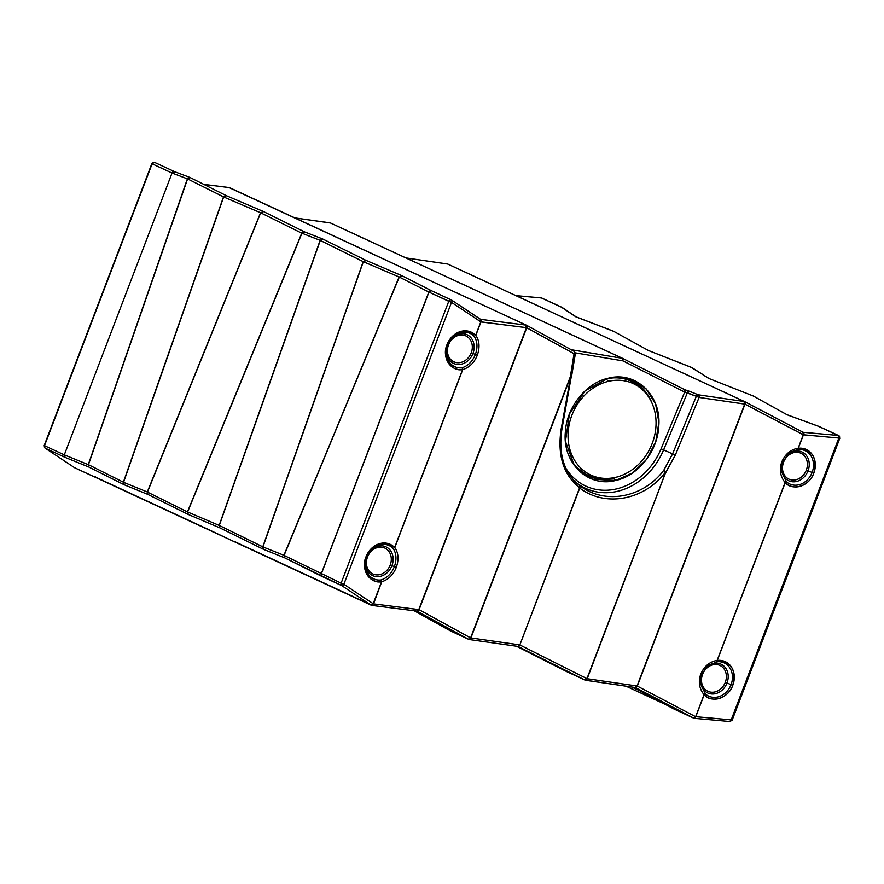 <?xml version="1.0" encoding="UTF-8"?>
<svg xmlns="http://www.w3.org/2000/svg" width="884" height="884" viewBox="0 0 884 884"><rect width="100%" height="100%" fill="white"/><g stroke="black" fill="none" stroke-linecap="round" stroke-linejoin="round"><path stroke-width="1.33" d="M94.455 476.885L371.236 605.209L341.732 585.595L284.615 557.793L263.686 549.417L262.935 546.931L363.324 261.708L320.107 240.36L323.047 239.166L320.295 240.415L363.191 261.62L262.791 546.831L219.287 525.45L320.295 240.415L219.155 525.405L320.107 240.36L301.919 233.21L304.892 232.072L301.919 233.21L187.607 511.991L301.919 233.21L320.107 240.36L219.155 525.416L187.607 511.991L219.155 525.416L219.829 527.858L188.303 514.477L187.607 511.991L147.451 492.079L260.681 212.812L301.731 233.166L187.441 511.935L188.303 514.477L187.441 511.935L301.731 233.166L304.405 231.851L301.731 233.166L260.548 212.735L147.285 492.001L147.982 494.465L124.29 484.808L123.55 482.321L147.297 491.979L123.55 482.321L223.652 196.977L260.681 212.812L263.421 211.53L260.692 212.79L263.421 211.53L260.548 212.724L223.652 196.977L123.55 482.321L223.497 196.878L123.373 482.211L88.466 464.697L187.585 178.9L223.497 196.878L187.386 178.811L190.314 177.651L187.386 178.811L88.278 464.641L88.964 467.106L65.129 457.393L64.399 454.895L88.267 464.652L64.399 454.895L64.919 457.293L64.311 454.862L172.037 173.032L187.375 178.844L172.037 173.032L64.311 454.862A2.144 1.812 114.9 0 0 64.919 457.293L45.095 448.111L74.4 467.592A2.144 1.138 123.6 0 1 74.311 467.537A2.144 1.138 123.6 0 1 74.245 467.481L74.433 467.614M74.621 467.735L94.245 476.808L74.621 467.735L45.095 448.111A2.144 1.812 -65.1 0 1 44.498 445.68A2.144 1.812 114.9 0 0 45.095 448.111L45.018 448.066A2.144 1.138 -56.4 0 0 45.095 448.111L65.129 457.393L88.964 467.106L124.29 484.808L123.373 482.211L123.793 484.576L88.964 467.106L88.466 464.697L123.373 482.211L124.29 484.808L147.982 494.465L147.285 492.001L147.982 494.465L188.303 514.477L219.829 527.858L219.287 525.45L262.935 546.931L283.93 555.296L284.615 557.793L284.096 555.406L341.125 583.164A2.144 1.812 114.9 0 0 341.732 585.595A2.144 1.138 -56.4 0 0 343.876 584.247L373.181 603.717L370.982 605.032L373.523 603.871L371.236 605.209A1.227 1.039 114.9 0 0 371.346 605.275L351.799 596.214A1.227 1.039 -65.1 0 1 351.688 596.148L351.721 596.125M234.415 541.748L212.823 531.759A1.227 1.039 -65.1 0 1 212.469 531.627L208.646 529.571A2.144 1.812 114.9 0 0 208.845 529.682L95.384 477.073A2.144 1.812 -65.1 0 1 94.964 476.885L95.582 476.863M209.033 529.759L94.765 476.796M226.514 195.751L223.652 196.977L226.138 195.574L263.255 211.431L304.582 231.917L322.726 239L365.711 260.25L401.811 275.653L431.403 290.714L428.817 292.052L399.292 277.057L401.966 275.742L399.292 277.057L363.324 261.708L366.241 260.515L363.324 261.708L399.115 276.946L283.93 555.296L262.935 546.931L263.686 549.417L284.615 557.793L283.919 555.329L399.292 277.057L428.817 292.052L321.212 573.926L428.95 292.118L321.301 573.97L428.95 292.118L448.752 301.3L341.125 583.164L284.096 555.406L284.615 557.793L321.643 576.28L321.212 573.926L321.909 576.401A2.144 1.812 -65.1 0 1 321.301 573.97L321.909 576.401L341.732 585.595A2.144 1.812 -65.1 0 1 341.125 583.164L343.876 584.247L451.514 302.383L480.83 321.809L475.658 335.345C464.244 327.4 454.696 330.517 446.984 344.672C441.293 357.722 451.702 372.098 462.608 369.512L394.629 547.528C383.225 539.583 373.667 542.688 365.965 556.854C360.274 569.904 370.672 584.269 381.59 581.683L373.181 603.717L343.876 584.247L341.732 585.595L370.982 605.032L373.335 603.739L370.982 605.032L371.578 605.341L347.865 594.092A2.144 1.812 114.9 0 0 348.064 594.203L235.089 541.848A2.144 1.812 -65.1 0 1 234.89 541.737L233.862 541.538A1.227 1.039 114.9 0 0 233.973 541.605L208.845 529.682M348.252 594.28L235.31 541.925A2.144 1.812 -65.1 0 1 235.089 541.848L234.713 541.649M263.686 549.417L262.791 546.831L363.191 261.62L365.865 260.338L363.191 261.62L262.791 546.831L263.266 549.218L219.829 527.858L219.155 525.405L219.829 527.858L263.686 549.417M44.498 445.68L64.311 454.862L172.037 173.032L64.311 454.862L44.498 445.68L152.125 163.816L171.927 172.999L152.125 163.816L44.498 445.68M93.903 476.675A1.227 1.039 114.9 0 0 94.013 476.741L74.554 467.702L44.863 447.912M235.022 541.815L234.47 541.759M371.302 605.242L373.523 603.871L371.236 605.209M371.346 605.275L373.523 603.871L381.722 581.783C388.385 579.639 393.247 574.832 396.297 567.373C398.982 559.506 398.485 552.898 394.794 547.539L462.741 369.6C469.415 367.457 474.266 362.661 477.316 355.202C480.001 347.335 479.504 340.716 475.824 335.368L480.973 321.853L526.444 327.688L418.795 609.595L373.523 603.871L418.795 609.595A2.144 1.381 97.2 0 1 417.226 611.153A2.144 1.381 97.2 0 1 417.005 611.087L468.818 639.408L450.31 630.833L414.198 610.767L450.232 630.789M189.972 177.485L174.689 171.717L154.733 162.468A2.144 1.812 114.9 0 0 152.125 163.816A2.144 1.812 -65.1 0 1 154.943 162.59A2.144 1.812 114.9 0 0 154.733 162.468L151.827 163.65L152.788 163.938M381.579 581.727L373.192 603.695L381.722 581.661L381.126 579.948C387.181 577.893 391.59 573.462 394.363 566.655C396.828 559.473 396.419 553.417 393.137 548.489L394.794 547.539C398.485 552.898 398.982 559.506 396.297 567.373L394.363 566.655L396.297 567.373C393.247 574.832 388.385 579.639 381.722 581.783L381.579 581.727M452.155 337.887L447.812 344.915A18.332 15.459 -65.1 0 1 452.962 337.113A18.332 15.459 -65.1 0 1 474.156 336.307A18.332 15.459 114.9 0 0 452.962 337.113A18.332 15.459 114.9 0 0 447.812 344.915L446.984 344.672A19.923 16.796 -65.1 0 1 475.658 335.345L474.156 336.307C477.448 341.246 477.846 347.302 475.382 354.473C477.846 347.302 477.448 341.246 474.156 336.307L475.824 335.368C479.504 340.716 480.001 347.335 477.316 355.202L475.382 354.473L477.316 355.202C474.266 362.661 469.415 367.457 462.741 369.6L462.144 367.766C468.211 365.711 472.62 361.28 475.382 354.473L472.962 353.478A15.846 13.37 114.9 0 0 469.216 336.042A15.846 13.37 114.9 0 0 452.553 337.522A15.846 13.37 -65.1 0 1 469.216 336.042A15.846 13.37 -65.1 0 1 472.962 353.478L475.382 354.473C472.62 361.28 468.211 365.711 462.144 367.766L462.608 369.512A19.923 16.796 -65.1 0 1 446.984 344.672L447.812 344.915A18.332 15.459 114.9 0 0 446.453 351.169A18.332 15.459 114.9 0 0 462.144 367.766A18.332 15.459 -65.1 0 1 446.453 351.169L446.519 350.042M451.724 300.173L480.454 319.268A2.144 1.138 123.6 0 1 480.542 319.312A2.144 1.138 123.6 0 1 480.399 321.588L451.514 302.383A2.144 1.138 -56.4 0 0 451.658 300.118A2.144 1.138 -56.4 0 0 451.569 300.063A2.144 1.812 114.9 0 0 448.752 301.3L451.514 302.383L343.876 584.247L341.125 583.164L448.752 301.3A2.144 1.812 -65.1 0 1 451.569 300.063A2.144 1.138 123.6 0 1 451.658 300.118A2.144 1.138 123.6 0 1 451.514 302.383L428.817 292.052L431.403 290.714L428.95 292.118A2.144 1.812 -65.1 0 1 431.558 290.77L431.558 290.77A2.144 1.812 -65.1 0 1 431.768 290.891L401.822 275.664M371.125 550.058L366.783 557.097A18.332 15.459 -65.1 0 1 371.943 549.284A18.332 15.459 -65.1 0 1 393.137 548.489A18.332 15.459 114.9 0 0 371.943 549.284A18.332 15.459 114.9 0 0 366.783 557.086L365.965 556.854A19.923 16.796 -65.1 0 1 394.629 547.528L393.137 548.489C396.419 553.417 396.828 559.473 394.363 566.655C391.59 573.462 387.181 577.893 381.126 579.948L381.59 581.683A19.923 16.796 -65.1 0 1 365.965 556.854L366.783 557.086A18.332 15.459 114.9 0 0 365.423 563.34A18.332 15.459 114.9 0 0 381.126 579.948A18.332 15.459 -65.1 0 1 365.423 563.34L365.49 562.224M417.292 611.187A2.144 0.884 -61.3 0 0 419.082 609.684L470.608 637.905A2.144 0.884 118.7 0 1 468.818 639.408L450.365 630.856A1.227 1.039 -65.1 0 1 450.31 630.833L468.818 639.408L417.005 611.087L419.082 609.684L417.005 611.087M417.215 611.142L371.832 605.418M475.658 335.345L474.156 336.307L475.658 335.345M446.497 350.583A15.846 13.37 114.9 0 0 457.227 364.429A15.846 13.37 114.9 0 0 472.962 353.478L471.238 352.827A14.255 12.022 114.9 0 0 464.962 335.544A14.255 12.022 114.9 0 0 448.508 344.87L447.901 344.672L448.508 344.87A14.255 12.022 114.9 0 0 454.796 362.153A14.255 12.022 114.9 0 0 471.238 352.827L472.962 353.478A15.846 13.37 -65.1 0 1 457.227 364.429A15.846 13.37 -65.1 0 1 446.497 350.583M394.363 566.655L391.932 565.661A15.846 13.37 114.9 0 0 388.187 548.213A15.846 13.37 114.9 0 0 371.523 549.693A15.846 13.37 -65.1 0 1 388.187 548.213A15.846 13.37 -65.1 0 1 391.932 565.661L394.363 566.655M394.629 547.528L393.137 548.489L394.629 547.528M365.468 562.765A15.846 13.37 114.9 0 0 376.208 576.6A15.846 13.37 114.9 0 0 391.932 565.661L390.22 565.009A14.255 12.022 114.9 0 0 383.932 547.726A14.255 12.022 114.9 0 0 367.49 557.053L366.882 556.854L367.49 557.053A14.255 12.022 114.9 0 0 373.777 574.335A14.255 12.022 114.9 0 0 390.22 565.009L391.932 565.661A15.846 13.37 -65.1 0 1 376.208 576.6A15.846 13.37 -65.1 0 1 365.468 562.765M517.98 646.436L469.305 639.563A2.144 1.37 -82 0 0 470.885 638.005L469.095 639.508L470.608 637.905L519.593 644.878A2.144 1.37 98 0 1 518.013 646.436A2.144 1.37 98 0 1 517.803 646.381L585.142 680.15L516.4 646.204L566.6 671.553M566.699 671.597A1.227 1.039 -65.1 0 1 566.666 671.586L585.142 680.15L518.046 646.458A2.144 0.95 -63.3 0 0 519.847 644.955L579.584 487.791C563.351 474.896 557.218 455.26 561.174 428.873L570.954 376.23L571.65 375.91L570.357 376.672L574.048 353.688L570.357 376.672L470.608 637.905L419.082 609.684L526.731 327.776L574.048 353.688L575.374 353.633L561.992 428.696L561.174 428.873C557.218 455.26 563.351 474.896 579.584 487.791L519.847 644.955L518.046 646.458L519.593 644.878L470.608 637.905L570.357 376.672L470.885 638.005L570.644 376.772L561.174 428.873L561.992 428.696C558.434 451.636 562.975 469.459 575.617 482.178L579.639 485.548L579.749 488.078L519.847 644.955L586.943 678.647A2.144 0.95 116.7 0 1 585.142 680.15L635.43 687.564A2.144 1.37 98.3 0 1 635.253 687.509L637.044 686.006A2.144 1.37 98.3 0 1 635.452 687.564L693.73 718.162L673.984 709.012L633.01 687.211L670.912 707.299A2.144 1.149 117.9 0 1 670.89 707.288L674.503 709.2M471.238 352.827A14.255 12.022 -65.1 0 1 454.796 362.153A14.255 12.022 -65.1 0 1 448.508 344.87A14.255 12.022 -65.1 0 1 464.962 335.544A14.255 12.022 -65.1 0 1 471.238 352.827M390.22 565.009A14.255 12.022 -65.1 0 1 373.777 574.335A14.255 12.022 -65.1 0 1 367.49 557.053A14.255 12.022 -65.1 0 1 383.932 547.726A14.255 12.022 -65.1 0 1 390.22 565.009M571.65 375.91L575.374 353.644L574.291 351.423A2.144 0.884 -61.3 0 0 574.291 351.412A2.144 0.884 118.7 0 1 574.291 351.423A2.144 0.884 118.7 0 1 574.048 353.688A2.144 0.884 -61.3 0 0 574.291 351.423L526.51 325.246L229.321 187.585A2.144 1.381 97.2 0 1 229.542 187.64L526.179 325.124L480.598 319.345A1.227 1.039 -65.1 0 1 480.576 319.334A1.227 1.039 114.9 0 0 480.598 319.345L480.83 321.809A3.37 2.84 -65.1 0 1 480.399 321.588A2.144 1.138 -56.4 0 0 480.542 319.312L451.658 300.118L431.27 290.637M585.142 680.15L587.186 678.735L585.396 680.238L566.666 671.586A1.227 1.039 -65.1 0 1 566.644 671.575L566.887 671.652M693.73 718.162L695.399 716.592L637.309 686.094L744.958 404.176L637.309 686.094L744.693 404.099L637.044 686.006L587.186 678.735L665.807 472.111L675.343 455.05L699.089 397.446L744.847 404.076L803.302 434.729L798.164 448.199C790.594 449.591 785.147 454.133 781.821 461.846C779.135 469.548 780.218 476.432 785.069 482.509L717.145 660.381C709.565 661.762 704.117 666.315 700.802 674.017C698.117 681.719 699.2 688.614 704.04 694.68L695.664 716.626L694.084 718.272L635.452 687.564L585.595 680.293A2.144 1.37 -81.7 0 0 587.186 678.735L665.862 471.702L586.943 678.647L519.847 644.955L579.749 488.078C605.54 507.736 644.944 499.924 665.862 471.702L587.186 678.735L637.044 686.006L635.508 687.597A2.144 0.917 -62.3 0 0 637.309 686.094L695.399 716.592L693.708 718.151A1.227 1.039 114.9 0 0 693.752 718.173L674.205 709.123A1.227 1.039 -65.1 0 1 674.172 709.101L693.73 718.162L695.664 716.626L694.349 718.283M701.808 674.337L700.515 680.326L704.78 693.321L695.664 716.626L704.04 694.68C699.2 688.614 698.117 681.719 700.802 674.017C704.117 666.315 709.565 661.762 717.145 660.381L785.213 482.52C791.832 491.161 809.379 486.565 813.81 473.128C817.468 457.603 812.285 449.315 798.285 448.276L803.434 434.784L802.893 432.199A2.144 0.917 117.7 0 1 802.738 434.508L744.958 404.176L744.693 401.634L744.847 404.076L744.427 401.546L698.327 394.817A2.144 1.58 111.5 0 0 696.338 396.308L685.531 392.43L685.84 390.22L689.365 391.269L687.376 392.761L663.608 449.879L672.591 453.912L663.608 449.879L687.376 392.761L696.338 396.308L672.591 453.912L696.338 396.308L699.089 397.446L675.343 455.05L672.591 453.912L663.807 470.233L665.862 471.702L663.807 470.233L672.591 453.912L675.343 455.05L666.05 472.189L663.807 470.233C643.497 497.559 605.242 505.062 580.224 485.979L579.749 488.078L579.639 485.548L580.224 485.979C605.242 505.062 643.497 497.559 663.807 470.233L665.862 471.702C644.944 499.924 605.54 507.736 579.749 488.078L580.224 485.979L575.617 482.178M684.702 392.065L661.088 448.818A62.543 52.753 -65.1 0 1 615.043 489.228A62.543 52.753 -65.1 0 1 565.937 468.354A62.543 52.753 114.9 0 0 615.043 489.228A62.543 52.753 114.9 0 0 661.088 448.818L684.702 392.065L684.603 389.656L685.84 390.22L685.111 392.308L685.84 390.22L684.592 389.645L685.84 390.22L685.111 392.308L622.933 360.871L685.111 392.308L687.376 392.761A2.144 1.58 -68.5 0 1 689.365 391.269L684.603 389.656A2.144 1.149 116.8 0 1 684.625 389.667A2.144 1.149 116.8 0 1 684.702 392.065M571.163 349.71L622.491 358.34L330.34 222.934L622.745 358.418A1.227 1.039 114.9 0 0 622.491 358.34L622.933 360.871L575.362 352.871L622.933 360.871L622.767 358.429L622.933 360.871L622.745 358.418L330.594 223.022L295.002 217.95L330.13 222.878A2.144 1.37 98 0 1 330.34 222.934L622.69 358.396M608.325 378.219C585.97 382.927 566.611 407.204 565.34 432.121C562.334 463.094 588.169 487.858 615.772 480.454C638.126 475.747 657.486 451.47 658.746 426.552C661.751 395.579 635.916 370.816 608.325 378.219L615.242 377.181L632.104 379.612L646.193 388.938L655.552 403.844L658.889 422.287L655.74 441.702L646.547 459.404L632.579 472.951L615.772 480.454L613.286 478.1A52.333 44.134 -65.1 0 1 573.594 464.476A52.333 44.134 114.9 0 0 613.286 478.1A52.333 44.134 114.9 0 0 618.104 476.686A52.333 44.134 -65.1 0 1 613.286 478.1L615.772 480.454L592.578 479.283L574.313 465.492L565.451 441.392L569.44 413.966L585.175 390.772L608.325 378.219M694.039 718.25L695.785 716.692L731.212 719.874A2.144 1.105 95.1 0 1 729.974 721.532A2.144 1.105 95.1 0 1 729.775 721.477L731.212 719.874L695.785 716.692L704.172 694.725C710.813 703.332 728.361 698.747 732.792 685.299C736.438 669.774 731.267 661.497 717.267 660.459L716.814 661.784L706.791 666.823L701.819 674.326L700.802 674.017M753.157 395.944L786.937 414.684L753.113 395.933L786.937 414.684L818.927 426.419L838.695 435.591A2.144 1.812 114.9 0 0 838.187 435.447A2.144 1.812 -65.1 0 1 838.695 435.591A2.144 1.812 114.9 0 1 839.502 438.132L838.839 438.022A2.144 1.105 -84.9 0 0 838.187 435.447L818.418 426.287L787.456 414.916L818.783 426.364L838.187 435.447L803.258 432.309A1.227 1.039 -65.1 0 1 803.103 432.276A1.227 1.039 114.9 0 0 803.258 432.309A2.144 1.105 95.1 0 1 803.921 434.873A3.37 2.84 -65.1 0 1 803.434 434.784L838.839 438.022L731.212 719.874L732.173 720.162L729.974 721.532L694.57 718.349L695.664 716.626L694.404 718.294M791.313 451.989L797.843 449.613L787.81 454.652L782.837 462.144L781.821 461.846C785.147 454.133 790.583 449.591 798.164 448.199L797.843 449.613A18.332 15.459 -65.1 0 1 812.098 472.476L808.031 470.818A15.846 13.37 -65.1 0 1 792.23 481.747A15.846 13.37 -65.1 0 1 781.566 467.758A15.846 13.37 114.9 0 0 792.23 481.747A15.846 13.37 114.9 0 0 808.031 470.818L812.098 472.476A18.332 15.459 -65.1 0 1 785.799 481.139L717.267 660.425L785.069 482.509C780.218 476.432 779.135 469.548 781.821 461.846L782.837 462.144L781.533 468.155L785.799 481.139L785.069 482.509L785.799 481.139L781.578 467.57M787.81 454.652L782.837 462.155L781.821 461.846M706.791 666.823L701.819 674.326L706.791 666.823L716.814 661.784A18.332 15.459 -65.1 0 1 731.068 684.647L727.002 682.989A15.846 13.37 -65.1 0 1 711.2 693.929A15.846 13.37 -65.1 0 1 700.548 679.929A15.846 13.37 114.9 0 0 711.2 693.929A15.846 13.37 114.9 0 0 727.002 682.989L731.068 684.647A18.332 15.459 -65.1 0 1 704.78 693.321L704.106 694.614L704.78 693.321L700.559 679.752M727.002 682.989A15.846 13.37 114.9 0 0 723.211 665.508A15.846 13.37 114.9 0 0 706.482 667.122A15.846 13.37 -65.1 0 1 723.211 665.508A15.846 13.37 -65.1 0 1 727.002 682.989L725.289 682.337L727.002 682.989M785.213 482.52L785.799 481.139A18.332 15.459 114.9 0 0 812.098 472.476A18.332 15.459 114.9 0 0 797.843 449.613L798.285 448.276A19.923 16.796 -65.1 0 1 813.81 473.128L812.098 472.476L813.81 473.128A19.923 16.796 -65.1 0 1 785.213 482.52M808.031 470.818A15.846 13.37 114.9 0 0 804.23 453.326A15.846 13.37 114.9 0 0 787.511 454.951A15.846 13.37 -65.1 0 1 804.23 453.326A15.846 13.37 -65.1 0 1 808.031 470.818L806.307 470.166L808.031 470.818M716.814 661.784L717.267 660.459A19.923 16.796 -65.1 0 1 732.792 685.299L731.068 684.647A18.332 15.459 114.9 0 0 716.814 661.784L717.267 660.459L716.814 661.784M704.183 694.702L704.78 693.321A18.332 15.459 114.9 0 0 731.068 684.647L732.792 685.299A19.923 16.796 -65.1 0 1 704.183 694.702L704.172 694.725M702.559 674.381A14.255 12.022 114.9 0 0 708.846 691.664A14.255 12.022 114.9 0 0 725.289 682.337A14.255 12.022 114.9 0 0 719.001 665.055A14.255 12.022 114.9 0 0 702.559 674.381L701.741 674.138L702.559 674.381A14.255 12.022 -65.1 0 1 719.001 665.055A14.255 12.022 -65.1 0 1 725.289 682.337A14.255 12.022 -65.1 0 1 708.846 691.664A14.255 12.022 -65.1 0 1 702.559 674.381M783.578 462.199A14.255 12.022 114.9 0 0 789.865 479.493A14.255 12.022 114.9 0 0 806.307 470.166A14.255 12.022 114.9 0 0 800.031 452.873A14.255 12.022 114.9 0 0 783.578 462.199L782.76 461.967L783.578 462.199A14.255 12.022 -65.1 0 1 800.031 452.873A14.255 12.022 -65.1 0 1 806.307 470.166A14.255 12.022 -65.1 0 1 789.865 479.493A14.255 12.022 -65.1 0 1 783.578 462.199M203.817 184.391L229.542 187.64L203.817 184.391M526.941 325.489L526.731 327.776L419.082 609.684L526.444 327.688L525.637 325.047L526.61 327.666L481.559 322.019L480.598 319.345L481.559 322.019A2.144 1.381 -82.8 0 0 480.752 319.378L525.637 325.047A2.144 1.381 97.2 0 1 526.444 327.688L526.974 325.5A2.144 0.884 -61.3 0 1 526.731 327.776L526.521 325.257M575.252 353.512L574.048 353.688L526.731 327.776L526.477 325.224L229.089 187.585M447.79 264.062L744.427 401.546L447.79 264.062L405.999 257.962L447.591 264.007A2.144 1.37 98.3 0 1 447.79 264.062L744.604 401.601M405.922 257.929L447.37 264.007M615.54 477.371A50.41 42.509 -65.1 0 1 568.18 439.547A50.41 42.509 -65.1 0 1 608.546 381.313A50.41 42.509 -65.1 0 1 655.917 419.138A50.41 42.509 -65.1 0 1 615.54 477.371A50.41 42.509 114.9 0 0 652.083 443.79A50.41 42.509 114.9 0 0 647.497 395.369A50.41 42.509 114.9 0 0 608.546 381.313A50.41 42.509 114.9 0 0 568.036 435.967A50.41 42.509 114.9 0 0 609.043 478.343A50.41 42.509 114.9 0 0 615.54 477.371M708.813 378.385L691.222 367.346L648.79 350.661L691.642 367.446L708.537 378.352L753.19 395.966M613.507 331.224L648.403 350.484L613.43 331.191L648.403 350.484L691.995 367.622M576.291 316.958L613.021 331.102L576.611 317.146M575.893 316.87L561.948 307.323L541.549 297.974A2.144 1.812 -65.1 0 1 542.069 298.107A2.144 1.812 114.9 0 0 541.549 297.974A2.144 1.105 -84.9 0 0 541.362 297.919A2.144 1.105 95.1 0 1 541.549 297.974L561.318 307.124L575.893 316.87M515.98 295.632L541.362 297.919L562.136 307.444M609.043 478.343L606.568 478.52A51.714 43.614 -65.1 0 1 568.556 454.862A51.714 43.614 114.9 0 0 607.816 478.41M646.756 394.386A51.714 43.614 114.9 0 0 606.07 378.949A51.714 43.614 114.9 0 0 603.418 379.656A51.714 43.614 -65.1 0 1 606.07 378.949L608.546 381.313L606.07 378.949A51.714 43.614 -65.1 0 1 646.027 393.38L647.497 395.369M516.079 295.676L541.549 297.974L516.079 295.676M803.258 432.309L838.187 435.447A2.144 1.105 95.1 0 1 838.839 438.022L803.921 434.873A2.144 1.105 -84.9 0 0 803.258 432.309M614.004 377.28A52.333 44.134 -65.1 0 1 652.094 403.358A52.333 44.134 114.9 0 0 614.004 377.28M698.327 394.817L689.365 391.269L698.327 394.817A2.144 1.37 98.3 0 1 699.089 397.446L696.338 396.308A2.144 1.58 -68.5 0 1 698.327 394.817L744.427 401.546L744.693 404.099L743.93 401.469A2.144 1.37 98.3 0 1 744.693 404.099L699.089 397.446A2.144 1.37 -81.7 0 0 698.327 394.817M622.778 358.44L685.476 390.087M622.491 358.34L570.589 349.611M526.356 325.179L229.542 187.64M365.711 260.25L323.047 239.166L320.118 240.338L322.881 239.067M190.159 177.562L226.138 195.574L223.497 196.878L226.138 195.574L190.093 177.529M838.839 438.022L839.8 438.298L732.173 720.162L731.212 719.874L838.839 438.022M803.302 434.729L802.893 432.199A2.144 0.917 117.7 0 1 802.915 432.199L803.302 434.729M798.164 448.298L797.843 449.613L798.164 448.298M803.302 434.74L798.164 448.199L803.302 434.74M802.937 432.221L745.113 401.855L744.958 404.176A2.144 0.917 -62.3 0 0 745.135 401.866L803.103 432.276M631.585 687.001L639.773 690.791L631.585 687.001M663.608 449.879L661.088 448.818L663.608 449.879A64.654 54.532 -65.1 0 1 574.434 480.995A64.654 54.532 114.9 0 0 663.608 449.879M570.357 376.672L570.965 376.153L570.357 376.672M527.008 325.522L574.257 351.401M414.198 610.767L450.586 630.933M381.126 579.948L381.722 581.661L381.126 579.948M462.144 367.766L462.752 369.479L462.144 367.766M174.623 171.684L174.546 171.651A2.144 1.812 114.9 0 0 171.927 172.999L174.745 171.761M175.021 171.883L172.037 173.032L175.021 171.883M399.104 276.957L284.096 555.395L399.104 276.957M394.794 547.539L462.741 369.6L394.794 547.539M480.83 321.809L475.824 335.368L480.83 321.809M233.862 541.538L235.575 541.715M304.251 231.763L263.255 211.442M187.585 178.911L88.278 464.641L187.585 178.911M147.451 492.079L187.441 511.935L187.905 514.289L147.982 494.465L147.297 491.979L260.548 212.735L147.462 492.068M351.666 596.148L348.064 594.203M45.018 448.066L44.2 445.514L151.827 163.65M366.783 557.097L365.423 563.34M447.812 344.915L446.453 351.169M566.677 671.586L516.4 646.204M674.205 709.123L633.01 687.211M701.819 674.326L700.559 679.553M782.837 462.155L781.589 467.371M203.74 184.358L229.321 187.585M294.924 217.906L330.572 223.011L622.723 358.407M447.591 264.007L745.135 401.866M613.419 331.191L576.158 316.903L562.113 307.422M838.695 435.591L839.8 438.298M708.846 378.396L691.973 367.611M626.038 686.194L666.238 704.824M622.767 358.429L684.625 389.667"/></g></svg>
